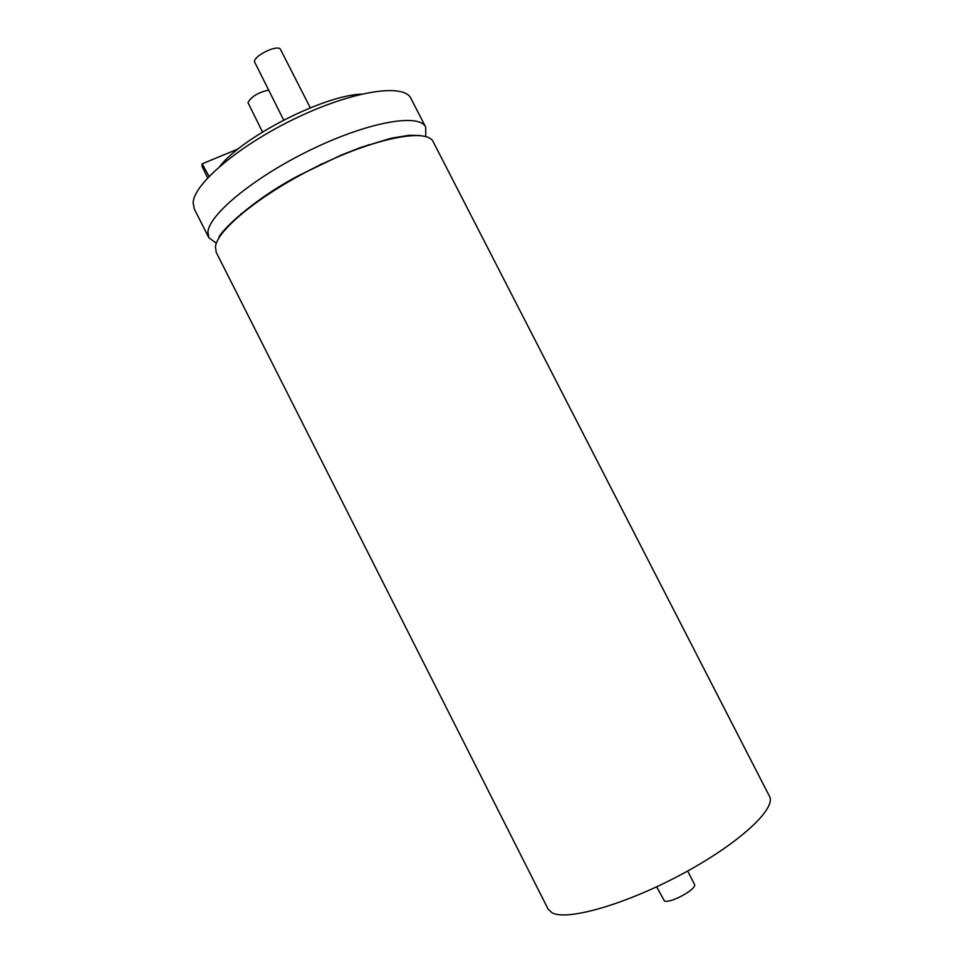 <?xml version="1.0" encoding="UTF-8"?>
<svg xmlns="http://www.w3.org/2000/svg" width="963" height="963" viewBox="0 0 963 963"><rect width="100%" height="100%" fill="white"/><g stroke="black" fill="none" stroke-linecap="round" stroke-linejoin="round"><path stroke-width="1.44" d="M216.35 243.242L208.815 237.68L207.936 231.939C209.176 214.099 255.797 176.024 312.782 148.832C369.744 121.494 419.555 113.165 425.706 127.164L425.778 136.541M215.447 246.781C216.976 229.507 263.85 191.89 320.835 164.625C377.797 137.215 427.343 128.32 433.206 141.766L769.425 796.22C776.756 808.378 739.403 843.275 682.478 873.838C625.649 904.51 566.726 921.206 552.004 912.743L548.055 909.012L216.218 252.33L215.447 246.781M687.642 871.021L694.431 884.347C697.754 888.644 670.176 903.884 664.398 900.923L656.646 886.815M262.502 132.003L247.973 102.596C251.331 96.601 258.156 92.46 268.448 90.173M283.664 120.062L254.401 61.584C254.762 54.915 278.656 43.997 280.582 49.595L310.303 107.82M209.055 176.434L202.194 163.806L201.977 166.202L207.659 177.902M219.889 166.238C243.121 136.493 323.676 95.445 361.402 94.133M208.815 237.68L194.225 208.79L193.142 202.651C193.816 183.704 239.919 144.751 296.905 117.703C353.866 90.486 404.195 83.275 410.912 98.382L425.706 127.164M387.391 139.154L386.741 139.731M241.882 213.545L241.039 213.726M321.859 163.794L316.237 166.864M305.271 172.449L299.481 175.194M368.456 144.751L367.734 145.365M257.615 201.472L256.688 201.7M238.246 148.892L202.194 163.806M218.866 238.09C218.18 233.371 252.246 199.546 300.011 174.917L340.914 155.224L360.631 147.471L391.387 138.191L409.094 135.265L420.133 135.542"/></g></svg>
